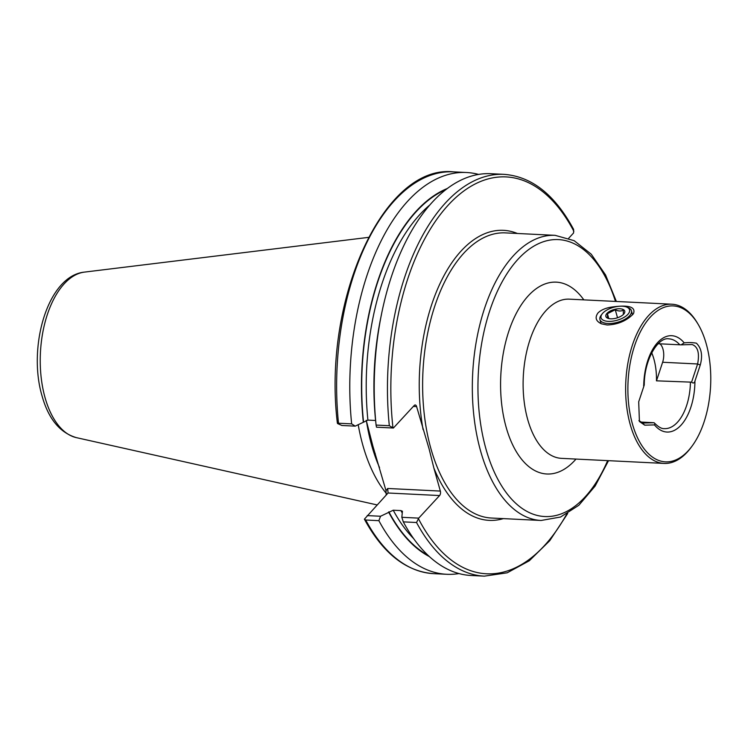 <?xml version="1.0" encoding="UTF-8"?>
<svg xmlns="http://www.w3.org/2000/svg" width="748" height="748" viewBox="0 0 748 748"><rect width="100%" height="100%" fill="white"/><g stroke="black" fill="none" stroke-linecap="round" stroke-linejoin="round"><path stroke-width="1.12" d="M658.147 343.734L679.81 344.8A44.955 23.796 92.8 0 0 668.768 338.835C658.296 336.899 644.309 359.077 644.252 384.687M651.723 352.794A44.955 23.796 -87.2 0 1 656.473 380.835L691.582 382.153C693.19 383.528 694.312 383.172 694.939 381.097L700.25 365.052C702.84 355.599 701.559 348.316 696.416 343.192C692.807 342.519 688.73 342.406 684.186 342.855L681.091 344.847L679.81 344.8M640.297 422.04L654.098 422.742L642.766 423.041L638.914 420.572M643.607 385.426C644.383 384.173 644.421 384.584 643.719 386.66L638.699 401.807L639.418 421.507L644.72 425.163L654.472 424.901L654.93 423.499L654.098 422.742M650.508 316.909A78.063 41.318 92.8 0 0 633.481 427.454A78.063 41.318 92.8 0 0 692.078 446.079A78.063 41.318 92.8 0 0 698.08 324.211A78.063 41.318 92.8 0 0 650.508 316.909M597.989 312.935C600.794 310.186 604.926 308.298 610.396 307.269C628.264 304.558 635.968 306.661 633.5 313.599L632.621 314.646C625.88 321.135 617.399 324.585 607.161 324.987L601.523 323.837C595.847 321.229 594.679 317.591 597.989 312.935M698.08 324.211L697.295 322.893A79.699 42.187 92.8 0 0 671.863 304.212A79.699 42.187 92.8 0 0 648.722 315.432A79.699 42.187 92.8 0 0 626.385 403.976A79.699 42.187 92.8 0 0 664.018 463.414A79.699 42.187 92.8 0 0 691.171 447.313L692.078 446.079M458.973 573.557A201.137 106.468 -87.2 0 1 446.696 574.286A201.137 106.468 -87.2 0 1 378.862 520.664L365.707 520.01L364.398 519.159L388.184 492.876M364.912 518.738L364.398 519.159L364.912 518.738M367.212 515.596L380.554 516.251L393.233 510.22L400.919 510.594L402.433 511.249L401.835 517.298L418.73 518.13L439.59 495.55L388.072 493.007L387.688 488.472L440.348 491.071A3.272 1.73 -87.2 0 1 439.59 495.55M380.554 516.251L378.862 520.664M429.343 556.559A189.693 100.41 -87.2 0 1 388.623 512.071M418.73 518.13L416.533 522.515A201.137 106.468 -87.2 0 0 484.358 576.147L471.118 575.493A201.137 106.468 -87.2 0 1 403.294 521.861L401.835 517.298M416.533 522.515L403.294 521.861M386.211 495.036L386.024 490.707L372.878 446.079L366.23 420.292M351.654 423.864L355.225 426.136L341.883 425.481L337.516 423.536L337.329 422.742C322.444 299.957 383.621 164.261 453.335 171.853A201.137 106.468 -87.2 0 0 338.498 423.218L351.654 423.864A201.137 106.468 -87.2 0 1 466.49 172.508A201.137 106.468 -87.2 0 1 478.636 174.434M337.516 423.536L338.498 423.218M381.443 314.599A185.962 98.437 -87.2 0 0 375.589 420.488L367.904 420.105L355.225 426.136M363.294 421.966A189.693 100.41 -87.2 0 1 447.472 188.44M376.085 425.07L389.325 425.724L393.401 428.024L376.506 427.192L376.085 425.07A201.137 106.468 -87.2 0 1 490.912 173.704L504.152 174.359C531.809 176.481 554.969 194.835 573.623 229.421L573.585 232.965L568.732 238.219M503.357 518.616A145.196 76.857 -87.2 0 1 433.868 468.033L429.081 448.847L416.599 406.566A3.272 1.73 -87.2 0 0 415.215 404.977A3.272 1.73 -87.2 0 0 414.261 405.435L393.401 428.024M433.868 468.033L440.348 491.071M386.389 493.521A142.737 75.557 -87.2 0 1 362.836 445.2A142.737 75.557 -87.2 0 1 358.189 424.612M656.473 380.835L662.625 362.256A13.081 6.919 92.8 0 0 659.895 343.818M691.582 382.153L697.613 363.977C699.679 353.084 697.856 346.614 692.143 344.538L681.091 344.847M626.637 307.054L628.198 307.68A16.344 7.415 164.3 0 1 631.415 310.701A16.344 7.415 164.3 0 1 624.561 319.499A16.344 7.415 164.3 0 1 607.946 323.491A16.344 7.415 164.3 0 1 599.943 319.546A16.344 7.415 164.3 0 1 601.111 315.291L602.121 313.945A14.792 6.713 164.3 0 1 626.637 307.054A14.792 6.713 164.3 0 1 626.198 315.899A14.792 6.713 164.3 0 1 608.302 321.369A14.792 6.713 164.3 0 1 602.121 313.945M610.667 318.816A9.808 4.451 164.3 0 1 607.787 318.255A9.808 4.451 164.3 0 1 609.929 311.187A9.808 4.451 164.3 0 1 623.477 309.644A9.808 4.451 164.3 0 1 624.047 313.683A9.808 4.451 164.3 0 1 610.667 318.816M608.152 318.386L607.526 318.096L607.395 313.711L615.258 309.719C618.325 311.271 620.99 311.402 623.262 310.121L623.393 314.497M608.76 318.555L607.395 313.711M617.521 317.76L615.258 309.719M654.93 423.499C658.633 427.136 661.774 428.856 664.346 428.641A44.955 23.796 92.8 0 0 690.413 382.509M684.186 342.855A48.227 25.526 92.8 0 0 657.698 342.5A48.227 25.526 92.8 0 0 643.719 386.66M654.472 424.901A48.227 25.526 92.8 0 0 680.961 425.247A48.227 25.526 92.8 0 0 694.939 381.097M671.863 304.212L569.35 299.153A79.699 42.187 92.8 0 0 546.208 310.383A79.699 42.187 92.8 0 0 527.723 419.572A79.699 42.187 92.8 0 0 561.505 458.356L664.018 463.414M446.696 574.286L433.541 573.641A201.137 106.468 -87.2 0 1 365.707 520.01M428.09 555.399A189.235 100.167 -87.2 0 1 388.848 511.828M413.635 538.625A185.962 98.437 -87.2 0 1 393.233 510.22M402.003 512.567A185.962 98.437 -87.2 0 1 400.919 510.594M566.732 514.035A198.678 105.169 -87.2 0 1 418.702 519.206M363.519 421.713A189.235 100.167 -87.2 0 1 446.117 189.468M367.904 420.105A185.962 98.437 -87.2 0 1 430.091 204.746M389.325 425.724A201.137 106.468 -87.2 0 1 504.152 174.359M392.924 427.491A198.678 105.169 -87.2 0 1 448.351 204.98A198.678 105.169 -87.2 0 1 573.866 231.31M423.069 429.604A145.196 76.857 -87.2 0 1 440.75 282.033A145.196 76.857 -87.2 0 1 517.41 233.479M84.487 272.104C47.685 275.694 27.526 346.922 42.01 395.786C48.386 418.749 59.821 432.69 76.333 437.627A83.206 44.039 -87.2 0 1 45.058 397.674A83.206 44.039 -87.2 0 1 84.487 272.104L368.474 237.378M379.535 467.603A142.737 75.557 -87.2 0 1 371.756 445.64A142.737 75.557 -87.2 0 1 366.436 421.012M608.526 460.675L595.118 486.069L578.877 505.237L560.542 517.027L541.085 520.477L491.389 518.027A142.737 75.557 -87.2 0 1 430.885 448.557A142.737 75.557 -87.2 0 1 435.691 303.436A142.737 75.557 -87.2 0 1 505.442 232.89L555.138 235.34L574.155 240.678L591.247 254.208L605.525 274.881L616.371 301.472M541.085 520.477A142.737 75.557 -87.2 0 1 480.59 451.007A142.737 75.557 -87.2 0 1 485.396 305.885A142.737 75.557 -87.2 0 1 555.138 235.34M615.482 301.425A138.651 73.398 92.8 0 0 516.569 260.865A138.651 73.398 92.8 0 0 485.985 449.081A138.651 73.398 92.8 0 0 607.638 460.628M575.997 459.076A96.043 50.845 -87.2 0 1 506.144 427.258A96.043 50.845 -87.2 0 1 519.561 307.559A96.043 50.845 -87.2 0 1 583.833 299.873M416.599 406.566L413.364 406.407M386.024 490.707L387.688 488.472M662.625 362.256L697.613 363.977L700.25 365.052M642.485 423.013L644.72 425.163M433.541 573.641C406.061 571.547 383.013 553.389 364.398 519.187M484.358 576.147L507.209 572.8L529.313 560.757L549.752 540.692L567.695 513.483M466.49 172.508L453.335 171.853M76.333 437.627L377.076 504.919M375.272 453.858L375.075 453.251M599.943 319.546L601.093 323.66M631.415 310.701L632.546 314.721"/></g></svg>
